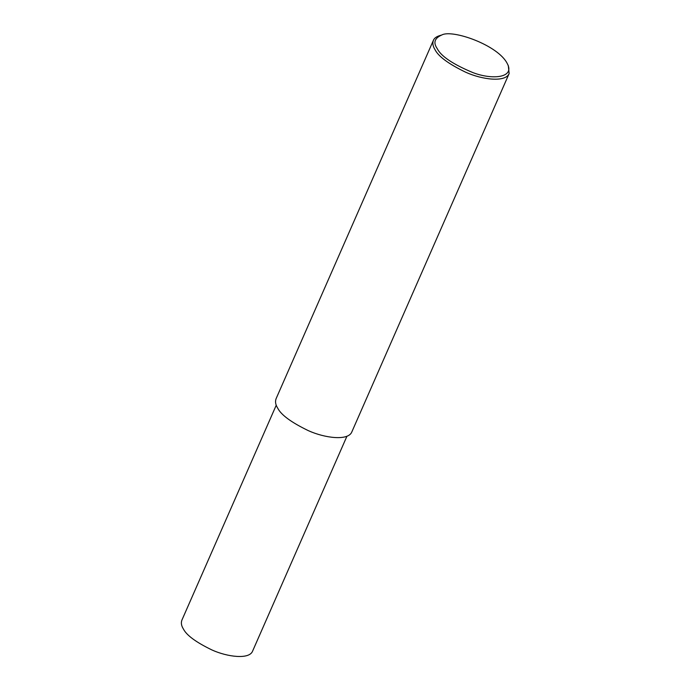 <?xml version="1.0" encoding="UTF-8"?>
<svg xmlns="http://www.w3.org/2000/svg" width="691" height="691" viewBox="0 0 691 691"><rect width="100%" height="100%" fill="white"/><g stroke="black" fill="none" stroke-linecap="round" stroke-linejoin="round"><path stroke-width="1.04" d="M507.393 63.822L508.3 65.636L509.137 73.566C505.492 82.609 482.18 79.715 465.682 72.218C448.606 63.961 438.379 56.437 435.002 49.64C432.903 46.357 432.367 43.257 433.404 40.32C434.233 38.23 436.366 36.649 439.813 35.569L441.756 35.008C452.078 29.074 498.384 45.079 507.393 63.822C514.881 77.798 492.312 80.113 472.886 72.59C452.821 64.194 440.91 56.161 437.153 48.491C433.076 42.609 434.613 38.117 441.756 35.008M509.137 73.566L351.797 431.996C348.152 441.039 324.839 438.146 308.341 430.648C291.265 422.391 281.038 414.868 277.661 408.07C275.562 404.788 275.027 401.687 276.063 398.759L433.404 40.32M346.934 436.228L252.543 651.242C249.14 659.68 227.382 656.977 211.99 649.981C196.045 642.276 186.501 635.254 183.357 628.914C181.388 625.847 180.895 622.945 181.863 620.216L276.245 405.202"/></g></svg>
